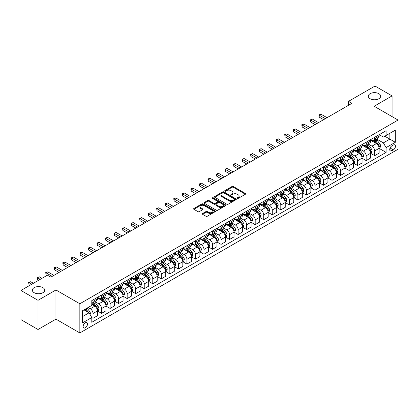 <?xml version="1.0" encoding="UTF-8"?>
<svg xmlns="http://www.w3.org/2000/svg" width="419" height="419" viewBox="0 0 419 419"><rect width="100%" height="100%" fill="white"/><g stroke="black" fill="none" stroke-linecap="round" stroke-linejoin="round"><path stroke-width="0.63" d="M237.327 198.365A0.665 0.382 0 0 0 238.264 198.365L245.387 194.254A0.948 0.545 0 0 0 245.665 193.866A0.948 0.545 0 0 0 245.387 193.478L233.325 186.513A0.948 0.545 0 0 0 231.985 186.513L224.862 190.624A0.665 0.382 0 0 0 224.668 190.896A0.665 0.382 0 0 0 224.862 191.169A0.665 0.382 0 0 0 225.799 191.169L226.721 190.635A3.033 1.749 0 0 1 231.01 190.635L232.016 191.216A3.033 1.749 0 0 1 232.906 192.452A3.033 1.749 0 0 1 232.016 193.693L231.094 194.222A0.665 0.382 0 0 0 230.9 194.495A0.665 0.382 0 0 0 231.094 194.767A0.665 0.382 0 0 0 232.032 194.767L232.954 194.233A3.033 1.749 0 0 1 237.243 194.233L238.249 194.814A3.033 1.749 0 0 1 239.139 196.05A3.033 1.749 0 0 1 238.249 197.291L237.327 197.82A0.665 0.382 0 0 0 237.133 198.093A0.665 0.382 0 0 0 237.327 198.365L237.327 197.82M42.906 287.649A6.18 3.567 0 0 0 36.17 286.874A6.18 3.567 0 0 0 32.352 290.168A6.18 3.567 0 0 0 34.164 292.692A6.18 3.567 0 0 0 40.9 293.468A6.18 3.567 0 0 0 44.713 290.168A6.18 3.567 0 0 0 42.906 287.649M378.86 93.683A6.18 3.567 0 0 0 372.124 92.908A6.18 3.567 0 0 0 368.311 96.208A6.18 3.567 0 0 0 370.124 98.727A6.18 3.567 0 0 0 376.859 99.502A6.18 3.567 0 0 0 380.672 96.208A6.18 3.567 0 0 0 378.86 93.683M85.308 327.82A3.09 1.786 120 0 0 87.325 325.097A3.09 1.786 120 0 0 86.853 322.62A3.09 1.786 120 0 0 85.308 322.771A3.09 1.786 120 0 0 83.287 325.495A3.09 1.786 120 0 0 83.763 327.972A3.09 1.786 120 0 0 85.308 327.82M202.56 213.522A0.948 0.545 0 0 0 202.283 213.91A0.948 0.545 0 0 0 202.56 214.298L205.944 216.251A0.948 0.545 0 0 0 207.285 216.251L215.193 211.684A0.948 0.545 0 0 0 215.471 211.296A0.948 0.545 0 0 0 215.193 210.914L203.126 203.948A0.948 0.545 0 0 0 201.785 203.948L193.877 208.51A0.948 0.545 0 0 0 193.599 208.898A0.948 0.545 0 0 0 193.877 209.285L197.967 211.647A0.948 0.545 0 0 0 199.308 211.647L202.691 209.694A0.948 0.545 0 0 0 202.969 209.306A0.948 0.545 0 0 0 202.691 208.919L200.664 207.751A2.535 1.467 0 0 1 199.921 206.714A2.535 1.467 0 0 1 201.487 205.362A2.535 1.467 0 0 1 204.252 205.677L212.192 210.265A2.535 1.467 0 0 1 212.936 211.296A2.535 1.467 0 0 1 211.37 212.653A2.535 1.467 0 0 1 208.61 212.333L207.285 211.569A0.948 0.545 0 0 0 205.944 211.569L202.56 213.522L202.56 214.298L205.944 212.36L205.944 211.569M55.947 289.974L38.019 300.323L20.95 290.467L20.95 319.639L38.019 329.496L55.947 319.147L79.846 332.948L79.846 303.77L55.947 289.974L55.947 319.147M392.074 116.608L392.074 95.909L374.151 106.258L398.05 120.059L79.846 303.77M392.074 95.909L375.005 86.052L348.545 101.33L348.545 105.274M20.95 290.467L47.41 275.189L50.825 277.158L351.96 103.304L348.545 101.33M226.789 204.215A0.948 0.545 0 0 0 228.13 204.215L236.038 199.654A0.948 0.545 0 0 0 236.316 199.266A0.948 0.545 0 0 0 236.038 198.878L223.971 191.912A0.948 0.545 0 0 0 222.63 191.912L214.722 196.48A0.948 0.545 0 0 0 214.444 196.867A0.948 0.545 0 0 0 214.722 197.249L226.789 204.215M212.674 198.506A0.665 0.382 0 0 1 213.35 198.601L225.6 205.677L217.707 210.233A0.948 0.545 0 0 1 216.366 210.233L204.299 203.267L204.299 202.497A0.948 0.545 0 0 0 204.022 202.88A0.948 0.545 0 0 0 204.299 203.267M204.299 202.497L207.688 200.539A0.948 0.545 0 0 1 209.029 200.539L213.92 203.367A0.948 0.545 0 0 0 215.261 203.367L217.503 202.068A0.948 0.545 0 0 0 217.78 201.68A0.948 0.545 0 0 0 217.503 201.298L212.412 198.355A0.665 0.382 0 0 1 212.218 198.082A0.665 0.382 0 0 1 212.627 197.731A0.665 0.382 0 0 1 213.35 197.815L225.616 204.896A0.948 0.545 0 0 1 225.893 205.284A0.948 0.545 0 0 1 225.616 205.666L225.616 204.896M393.336 145.011L391.838 145.88A2.996 1.728 120 0 0 389.88 148.52A2.996 1.728 120 0 0 390.34 150.919A2.996 1.728 120 0 0 391.838 150.767L393.336 149.902A2.996 1.728 120 0 0 395.295 147.263A2.996 1.728 120 0 0 394.834 144.864A2.996 1.728 120 0 0 393.336 145.011M79.846 332.948L398.05 149.232L398.05 120.059M379.237 134.667L383.369 137.05L386.098 135.473L386.098 130.702L91.792 300.617L91.792 305.388L82.574 310.709L82.574 322.855L91.792 317.529L91.792 322.3L386.098 152.385L386.098 147.614L383.369 142.884L376.581 138.967M386.098 135.473L395.316 130.152L395.316 142.292L386.098 147.614M38.019 300.323L38.019 329.496M384.804 136.222L389.853 139.139L389.853 133.305L395.316 130.152M383.369 142.884L389.853 139.139L395.316 142.292M82.574 316.544L89.064 312.799L84.01 309.882M91.792 317.571L93.023 318.278L93.023 313.512A3.865 2.231 -120 0 0 90.295 308.777L88.105 307.515M93.023 318.278L97.465 315.716L97.465 310.945A3.865 2.231 -120 0 0 94.731 306.216L91.792 304.519M97.564 311.045L101.56 313.349L101.56 308.583A3.865 2.231 -120 0 0 98.826 303.848L94.909 301.586M101.56 313.349L105.997 310.788L105.997 306.017A3.865 2.231 -120 0 0 103.268 301.287L97.465 297.935M106.101 306.116L110.097 308.426L110.097 303.655A3.865 2.231 -120 0 0 107.364 298.925L103.441 296.657M110.097 308.426L114.534 305.86L114.534 301.093A3.865 2.231 -120 0 0 111.8 296.359L105.997 293.007M114.638 301.188L118.629 303.497L118.629 298.726A3.865 2.231 -120 0 0 115.901 293.997L111.978 291.729M118.629 303.497L123.071 300.931L123.071 296.165A3.865 2.231 -120 0 0 120.337 291.43L114.534 288.083M123.17 296.259L127.167 298.569L127.167 293.798A3.865 2.231 -120 0 0 124.433 289.068L120.515 286.8M127.167 298.569L131.603 296.008L131.603 291.236A3.865 2.231 -120 0 0 128.874 286.502L123.071 283.155M131.707 291.336L135.704 293.64L135.704 288.869A3.865 2.231 -120 0 0 132.97 284.14L129.047 281.877M135.704 293.64L140.14 291.079L140.14 286.308A3.865 2.231 -120 0 0 137.411 281.578L131.603 278.226M140.245 286.407L144.236 288.712L144.236 283.941A3.865 2.231 -120 0 0 141.507 279.211L137.584 276.949M144.236 288.712L148.677 286.151L148.677 281.379A3.865 2.231 -120 0 0 145.943 276.65L140.14 273.298M148.776 281.479L152.773 283.783L152.773 279.012A3.865 2.231 -120 0 0 150.044 274.283L146.121 272.02M152.773 283.783L157.209 281.222L157.209 276.451A3.865 2.231 -120 0 0 154.48 271.721L148.677 268.37M157.314 276.55L161.31 278.855L161.31 274.084A3.865 2.231 -120 0 0 158.576 269.354L154.653 267.092M161.31 278.855L165.746 276.294L165.746 271.522A3.865 2.231 -120 0 0 163.017 266.793L157.209 263.441M165.851 271.622L169.842 273.926L169.842 269.16A3.865 2.231 -120 0 0 167.113 264.426L163.19 262.163M169.842 273.926L174.283 271.365L174.283 266.594A3.865 2.231 -120 0 0 171.549 261.865L165.746 258.513M174.383 266.694L178.379 268.998L178.379 264.232A3.865 2.231 -120 0 0 175.65 259.497L171.727 257.235M178.379 268.998L182.82 266.437L182.82 261.666A3.865 2.231 -120 0 0 180.086 256.936L174.283 253.584M182.92 261.765L186.916 264.075L186.916 259.303A3.865 2.231 -120 0 0 184.182 254.569L180.264 252.306M186.916 264.075L191.352 261.508L191.352 256.737A3.865 2.231 -120 0 0 188.623 252.008L182.82 248.656M191.457 256.837L195.453 259.146L195.453 254.375A3.865 2.231 -120 0 0 192.719 249.645L188.796 247.378M195.453 259.146L199.889 256.58L199.889 251.814A3.865 2.231 -120 0 0 197.155 247.079L191.352 243.727M199.994 251.908L203.985 254.218L203.985 249.446A3.865 2.231 -120 0 0 201.256 244.717L197.333 242.449M203.985 254.218L208.426 251.651L208.426 246.885A3.865 2.231 -120 0 0 205.692 242.151L199.889 238.804M208.526 246.98L212.522 249.289L212.522 244.518A3.865 2.231 -120 0 0 209.788 239.788L205.87 237.521M212.522 249.289L216.958 246.728L216.958 241.957A3.865 2.231 -120 0 0 214.229 237.222L208.426 233.875M217.063 242.056L221.059 244.361L221.059 239.589A3.865 2.231 -120 0 0 218.325 234.86L214.402 232.597M221.059 244.361L225.495 241.8L225.495 237.028A3.865 2.231 -120 0 0 222.767 232.299L216.958 228.947M225.6 237.128L229.591 239.432L229.591 234.661A3.865 2.231 -120 0 0 226.862 229.931L222.939 227.669M229.591 239.432L234.032 236.871L234.032 232.1A3.865 2.231 -120 0 0 231.298 227.37L225.495 224.018M234.132 232.199L238.128 234.504L238.128 229.732A3.865 2.231 -120 0 0 235.394 225.003L231.477 222.74M238.128 234.504L242.564 231.943L242.564 227.171A3.865 2.231 -120 0 0 239.836 222.442L234.032 219.09M242.669 227.271L246.665 229.575L246.665 224.804A3.865 2.231 -120 0 0 243.931 220.075L240.008 217.812M246.665 229.575L251.101 227.014L251.101 222.243A3.865 2.231 -120 0 0 248.373 217.513L242.564 214.161M251.206 222.342L255.197 224.647L255.197 219.881A3.865 2.231 -120 0 0 252.468 215.146L248.546 212.883M255.197 224.647L259.639 222.086L259.639 217.314A3.865 2.231 -120 0 0 256.905 212.585L251.101 209.233M259.738 217.414L263.734 219.718L263.734 214.952A3.865 2.231 -120 0 0 261.006 210.218L257.083 207.955M263.734 219.718L268.176 217.157L268.176 212.386A3.865 2.231 -120 0 0 265.442 207.656L259.639 204.304M268.275 212.485L272.271 214.795L272.271 210.024A3.865 2.231 -120 0 0 269.537 205.289L265.62 203.026M272.271 214.795L276.708 212.229L276.708 207.457A3.865 2.231 -120 0 0 273.979 202.728L268.176 199.376M276.812 207.557L280.803 209.867L280.803 205.095A3.865 2.231 -120 0 0 278.075 200.366L274.152 198.098M280.803 209.867L285.245 207.3L285.245 202.534A3.865 2.231 -120 0 0 282.511 197.799L276.708 194.453M285.344 202.628L289.34 204.938L289.34 200.167A3.865 2.231 -120 0 0 286.612 195.437L282.689 193.169M289.34 204.938L293.782 202.372L293.782 197.606A3.865 2.231 -120 0 0 291.048 192.871L285.245 189.524M293.881 197.705L297.878 200.01L297.878 195.238A3.865 2.231 -120 0 0 295.144 190.509L291.226 188.241M297.878 200.01L302.314 197.449L302.314 192.677A3.865 2.231 -120 0 0 299.585 187.948L293.782 184.596M302.418 192.777L306.415 195.081L306.415 190.31A3.865 2.231 -120 0 0 303.681 185.58L299.758 183.318M306.415 195.081L310.851 192.52L310.851 187.749A3.865 2.231 -120 0 0 308.122 183.019L302.314 179.667M310.956 187.848L314.947 190.153L314.947 185.381A3.865 2.231 -120 0 0 312.218 180.652L308.295 178.389M314.947 190.153L319.388 187.592L319.388 182.82A3.865 2.231 -120 0 0 316.654 178.091L310.851 174.739M319.488 182.92L323.484 185.224L323.484 180.453A3.865 2.231 -120 0 0 320.75 175.723L316.832 173.461M323.484 185.224L327.92 182.663L327.92 177.892A3.865 2.231 -120 0 0 325.191 173.162L319.388 169.81M328.025 177.991L332.021 180.296L332.021 175.524A3.865 2.231 -120 0 0 329.287 170.795L325.364 168.532M332.021 180.296L336.457 177.735L336.457 172.963A3.865 2.231 -120 0 0 333.728 168.234L327.92 164.882M336.562 173.063L340.553 175.367L340.553 170.601A3.865 2.231 -120 0 0 337.824 165.866L333.901 163.604M340.553 175.367L344.994 172.806L344.994 168.035A3.865 2.231 -120 0 0 342.26 163.305L336.457 159.953M345.094 168.134L349.09 170.439L349.09 165.673A3.865 2.231 -120 0 0 346.361 160.938L342.438 158.675M349.09 170.439L353.531 167.878L353.531 163.106A3.865 2.231 -120 0 0 350.797 158.377L344.994 155.025M353.631 163.206L357.627 165.515L357.627 160.744A3.865 2.231 -120 0 0 354.893 156.015L350.97 153.747M357.627 165.515L362.063 162.949L362.063 158.183A3.865 2.231 -120 0 0 359.334 153.448L353.531 150.096M362.168 158.277L366.159 160.587L366.159 155.816A3.865 2.231 -120 0 0 363.43 151.086L359.507 148.818M366.159 160.587L370.6 158.021L370.6 153.254A3.865 2.231 -120 0 0 367.866 148.52L362.063 145.173M370.7 153.349L374.696 155.659L374.696 150.887A3.865 2.231 -120 0 0 371.967 146.158L368.044 143.89M374.696 155.659L379.137 153.097L379.137 148.326A3.865 2.231 -120 0 0 376.403 143.591L370.6 140.245M370.7 139.59L371.967 140.323A3.865 2.231 -120 0 0 373.895 140.512A3.865 2.231 -120 0 0 374.696 138.747L374.696 137.285M362.168 144.518L363.43 145.252A3.865 2.231 -120 0 0 365.363 145.44A3.865 2.231 -120 0 0 366.159 143.67L366.159 142.214M353.631 149.447L354.893 150.175A3.865 2.231 -120 0 0 356.826 150.369A3.865 2.231 -120 0 0 357.627 148.598L357.627 147.142M345.094 154.375L346.361 155.103A3.865 2.231 -120 0 0 348.289 155.297A3.865 2.231 -120 0 0 349.09 153.527L349.09 152.071M336.562 159.304L337.824 160.032A3.865 2.231 -120 0 0 339.757 160.226A3.865 2.231 -120 0 0 340.553 158.455L340.553 156.999M328.025 164.232L329.287 164.96A3.865 2.231 -120 0 0 331.22 165.154A3.865 2.231 -120 0 0 332.021 163.384L332.021 161.928M319.488 169.161L320.75 169.889A3.865 2.231 -120 0 0 322.682 170.083A3.865 2.231 -120 0 0 323.484 168.312L323.484 166.851M310.956 174.089L312.218 174.817A3.865 2.231 -120 0 0 314.15 175.006A3.865 2.231 -120 0 0 314.947 173.241L314.947 171.78M302.418 179.018L303.681 179.746A3.865 2.231 -120 0 0 305.613 179.934A3.865 2.231 -120 0 0 306.415 178.169L306.415 176.708M293.881 183.941L295.144 184.674A3.865 2.231 -120 0 0 297.076 184.863A3.865 2.231 -120 0 0 297.878 183.098L297.878 181.637M285.344 188.869L286.612 189.603A3.865 2.231 -120 0 0 288.539 189.791A3.865 2.231 -120 0 0 289.34 188.026L289.34 186.565M276.812 193.798L278.075 194.531A3.865 2.231 -120 0 0 280.007 194.72A3.865 2.231 -120 0 0 280.803 192.95L280.803 191.493M268.275 198.726L269.537 199.454A3.865 2.231 -120 0 0 271.47 199.648A3.865 2.231 -120 0 0 272.271 197.878L272.271 196.422M259.738 203.655L261.006 204.383A3.865 2.231 -120 0 0 262.933 204.577A3.865 2.231 -120 0 0 263.734 202.806L263.734 201.35M251.206 208.583L252.468 209.311A3.865 2.231 -120 0 0 254.401 209.505A3.865 2.231 -120 0 0 255.197 207.735L255.197 206.279M242.669 213.512L243.931 214.24A3.865 2.231 -120 0 0 245.864 214.434A3.865 2.231 -120 0 0 246.665 212.663L246.665 211.207M234.132 218.44L235.394 219.168A3.865 2.231 -120 0 0 237.327 219.362A3.865 2.231 -120 0 0 238.128 217.592L238.128 216.131M225.6 223.369L226.862 224.097A3.865 2.231 -120 0 0 228.795 224.285A3.865 2.231 -120 0 0 229.591 222.52L229.591 221.059M217.063 228.297L218.325 229.025A3.865 2.231 -120 0 0 220.258 229.214A3.865 2.231 -120 0 0 221.059 227.449L221.059 225.988M208.526 233.221L209.788 233.954A3.865 2.231 -120 0 0 211.721 234.142A3.865 2.231 -120 0 0 212.522 232.377L212.522 230.916M199.989 238.149L201.256 238.882A3.865 2.231 -120 0 0 203.184 239.071A3.865 2.231 -120 0 0 203.985 237.306L203.985 235.845M191.457 243.078L192.719 243.811A3.865 2.231 -120 0 0 194.652 243.999A3.865 2.231 -120 0 0 195.453 242.229L195.453 240.773M182.92 248.006L184.182 248.734A3.865 2.231 -120 0 0 186.115 248.928A3.865 2.231 -120 0 0 186.916 247.158L186.916 245.702M174.383 252.935L175.65 253.663A3.865 2.231 -120 0 0 177.577 253.856A3.865 2.231 -120 0 0 178.379 252.086L178.379 250.63M165.851 257.863L167.113 258.591A3.865 2.231 -120 0 0 169.046 258.785A3.865 2.231 -120 0 0 169.842 257.015L169.842 255.559M157.314 262.792L158.576 263.52A3.865 2.231 -120 0 0 160.508 263.713A3.865 2.231 -120 0 0 161.31 261.943L161.31 260.482M148.776 267.72L150.044 268.448A3.865 2.231 -120 0 0 151.971 268.642A3.865 2.231 -120 0 0 152.773 266.872L152.773 265.41M140.245 272.649L141.507 273.377A3.865 2.231 -120 0 0 143.439 273.565A3.865 2.231 -120 0 0 144.236 271.8L144.236 270.339M131.707 277.577L132.97 278.305A3.865 2.231 -120 0 0 134.902 278.494A3.865 2.231 -120 0 0 135.704 276.729L135.704 275.267M123.17 282.5L124.433 283.234A3.865 2.231 -120 0 0 126.365 283.422A3.865 2.231 -120 0 0 127.167 281.657L127.167 280.196M114.638 287.429L115.901 288.162A3.865 2.231 -120 0 0 117.833 288.351A3.865 2.231 -120 0 0 118.629 286.58L118.629 285.124M106.101 292.357L107.364 293.085A3.865 2.231 -120 0 0 109.296 293.279A3.865 2.231 -120 0 0 110.097 291.509L110.097 290.053M97.564 297.286L98.826 298.014A3.865 2.231 -120 0 0 100.759 298.208A3.865 2.231 -120 0 0 101.56 296.437L101.56 294.981M379.237 148.426L386.098 152.385M373.895 140.512L378.336 137.951A3.865 2.231 -120 0 0 379.137 136.18L379.137 134.724M365.363 145.44L369.799 142.879A3.865 2.231 -120 0 0 370.6 141.109L370.6 139.653M356.826 150.369L361.262 147.807A3.865 2.231 -120 0 0 362.063 146.037L362.063 144.581M348.289 155.297L352.73 152.736A3.865 2.231 -120 0 0 353.531 150.966L353.531 149.504M339.757 160.226L344.193 157.664A3.865 2.231 -120 0 0 344.994 155.894L344.994 154.433M331.22 165.154L335.656 162.588A3.865 2.231 -120 0 0 336.457 160.823L336.457 159.361M322.682 170.083L327.124 167.516A3.865 2.231 -120 0 0 327.92 165.751L327.92 164.29M314.15 175.006L318.587 172.445A3.865 2.231 -120 0 0 319.388 170.68L319.388 169.218M305.613 179.934L310.05 177.373A3.865 2.231 -120 0 0 310.851 175.603L310.851 174.147M297.076 184.863L301.518 182.302A3.865 2.231 -120 0 0 302.314 180.531L302.314 179.075M288.539 189.791L292.981 187.23A3.865 2.231 -120 0 0 293.782 185.46L293.782 184.004M280.007 194.72L284.443 192.159A3.865 2.231 -120 0 0 285.245 190.388L285.245 188.932M271.47 199.648L275.906 197.087A3.865 2.231 -120 0 0 276.708 195.317L276.708 193.861M262.933 204.577L267.374 202.016A3.865 2.231 -120 0 0 268.176 200.245L268.176 198.784M254.401 209.505L258.837 206.939A3.865 2.231 -120 0 0 259.639 205.174L259.639 203.713M245.864 214.434L250.3 211.867A3.865 2.231 -120 0 0 251.101 210.102L251.101 208.641M237.327 219.362L241.768 216.796A3.865 2.231 -120 0 0 242.564 215.031L242.564 213.57M228.795 224.285L233.231 221.724A3.865 2.231 -120 0 0 234.032 219.959L234.032 218.498M220.258 229.214L224.694 226.653A3.865 2.231 -120 0 0 225.495 224.883L225.495 223.427M211.721 234.142L216.162 231.581A3.865 2.231 -120 0 0 216.958 229.811L216.958 228.355M203.184 239.071L207.625 236.51A3.865 2.231 -120 0 0 208.426 234.74L208.426 233.283M194.652 243.999L199.088 241.438A3.865 2.231 -120 0 0 199.889 239.668L199.889 238.212M186.115 248.928L190.556 246.367A3.865 2.231 -120 0 0 191.352 244.596L191.352 243.14M177.577 253.856L182.019 251.295A3.865 2.231 -120 0 0 182.82 249.525L182.82 248.064M169.046 258.785L173.482 256.219A3.865 2.231 -120 0 0 174.283 254.453L174.283 252.992M160.508 263.713L164.945 261.147A3.865 2.231 -120 0 0 165.746 259.382L165.746 257.921M151.971 268.642L156.413 266.075A3.865 2.231 -120 0 0 157.209 264.31L157.209 262.849M143.439 273.565L147.876 271.004A3.865 2.231 -120 0 0 148.677 269.239L148.677 267.778M134.902 278.494L139.338 275.932A3.865 2.231 -120 0 0 140.14 274.162L140.14 272.706M126.365 283.422L130.807 280.861A3.865 2.231 -120 0 0 131.603 279.091L131.603 277.635M117.833 288.351L122.269 285.789A3.865 2.231 -120 0 0 123.071 284.019L123.071 282.563M109.296 293.279L113.732 290.718A3.865 2.231 -120 0 0 114.534 288.948L114.534 287.492M100.759 298.208L105.2 295.646A3.865 2.231 -120 0 0 105.997 293.876L105.997 292.415M91.792 303.293A3.865 2.231 -120 0 0 92.222 303.136L96.663 300.575A3.865 2.231 -120 0 0 97.465 298.805L97.465 297.343M92.222 303.136A3.865 2.231 -120 0 0 93.023 301.366L93.023 299.91M89.064 312.799L91.792 317.529M237.594 198.459L238.249 198.077A3.033 1.749 0 0 0 239.139 196.841L239.139 196.05M232.906 192.452L232.906 193.243A3.033 1.749 0 0 1 232.016 194.479L231.361 194.861M245.387 193.478L245.387 194.254L233.325 187.303A0.948 0.545 0 0 0 231.985 187.303L225.129 191.258M236.038 198.878L236.038 199.654L223.971 192.698A0.948 0.545 0 0 0 222.63 192.698L214.738 197.26M234.362 199.533A0.665 0.382 0 0 0 234.556 199.266A0.665 0.382 0 0 0 234.362 198.994L223.772 192.881A0.665 0.382 0 0 0 222.835 192.881L221.861 193.442A3.033 1.749 0 0 0 220.975 194.678A3.033 1.749 0 0 0 221.861 195.919L229.099 200.093A3.033 1.749 0 0 0 233.388 200.093L234.362 199.533L234.362 200.324A0.665 0.382 0 0 0 234.556 200.052L234.556 199.266M220.975 194.678L220.975 195.469A3.033 1.749 0 0 0 221.861 196.705L221.861 195.919M234.362 200.324L233.388 200.884A3.033 1.749 0 0 1 229.099 200.884L221.861 196.705M204.315 203.278L207.688 201.329L207.688 200.539M217.78 201.68L217.78 202.471A0.948 0.545 0 0 1 217.503 202.859L215.261 204.153A0.948 0.545 0 0 1 213.92 204.153L209.029 201.329A0.948 0.545 0 0 0 207.688 201.329M218.996 206.295A2.535 1.467 0 0 0 221.761 206.614A2.535 1.467 0 0 0 223.327 205.263A2.535 1.467 0 0 0 222.583 204.226L219.786 202.613A0.948 0.545 0 0 0 218.446 202.613L216.199 203.906A0.948 0.545 0 0 0 215.921 204.294A0.948 0.545 0 0 0 216.199 204.682L218.996 206.295L218.996 207.086A2.535 1.467 0 0 0 221.761 207.405A2.535 1.467 0 0 0 223.327 206.048L223.327 205.263M215.921 204.294L215.921 205.085A0.948 0.545 0 0 0 216.199 205.472L216.199 204.682M218.996 207.086L216.199 205.472M212.936 211.296L212.936 212.087A2.535 1.467 0 0 1 211.37 213.439A2.535 1.467 0 0 1 208.61 213.124L207.285 212.36A0.948 0.545 0 0 0 205.944 212.36M199.921 206.714L199.921 207.499A2.535 1.467 0 0 0 200.664 208.536L200.664 207.751M202.681 209.699L200.664 208.536M215.183 211.695L203.126 204.734A0.948 0.545 0 0 0 201.785 204.734L193.892 209.296M379.137 148.483L379.954 148.012L380.635 146.037A2.561 1.477 -120 0 0 379.818 143.858L377.032 140.135A7.39 4.263 -120 0 0 376.225 139.171M373.449 141.889A7.39 4.263 -120 0 0 371.936 140.307M378.902 146.917L379.258 146.147A2.561 1.477 -120 0 0 378.525 144.607L375.733 140.884A7.39 4.263 -120 0 0 374.926 139.92M374.24 140.313A6.133 3.541 60 0 1 375.246 141.46L377.608 144.613M327.035 117.692L320.923 114.162L319.215 115.152L319.215 117.121L323.62 119.661M374.109 140.391A7.39 4.263 60 0 1 374.916 141.355L376.77 143.832M319.215 117.121L318.838 114.932L325.327 118.677M318.838 114.932L320.923 114.162M370.6 153.412L371.417 152.935L372.103 150.966A2.561 1.477 -120 0 0 371.286 148.787L368.495 145.063A7.39 4.263 -120 0 0 367.688 144.099M364.912 146.818A7.39 4.263 -120 0 0 363.404 145.231M370.365 151.84L370.721 151.076A2.561 1.477 -120 0 0 369.987 149.536L367.196 145.812A7.39 4.263 -120 0 0 366.389 144.848M365.703 145.241A6.133 3.541 60 0 1 366.709 146.388L369.071 149.541M318.498 122.62L312.385 119.09L310.678 120.08L310.678 122.049L315.083 124.59M365.572 145.32A7.39 4.263 60 0 1 366.379 146.283L368.233 148.761M310.678 122.049L310.306 119.86L316.79 123.605M310.306 119.86L312.385 119.09M362.063 158.34L362.885 157.863L363.566 155.894A2.561 1.477 -120 0 0 362.749 153.715L359.958 149.992A7.39 4.263 -120 0 0 359.151 149.023M356.38 151.746A7.39 4.263 -120 0 0 354.867 150.159M361.833 156.769L362.184 156.004A2.561 1.477 -120 0 0 361.45 154.464L358.664 150.74A7.39 4.263 -120 0 0 357.857 149.772M357.166 150.17A6.133 3.541 60 0 1 358.177 151.317L360.534 154.464M309.96 127.549L303.854 124.019L302.146 125.003L302.146 126.978L306.551 129.518M357.035 150.248A7.39 4.263 60 0 1 357.842 151.212L359.696 153.689M302.146 126.978L301.769 124.789L308.258 128.533M301.769 124.789L303.854 124.019M353.531 163.269L354.348 162.792L355.029 160.823A2.561 1.477 -120 0 0 354.212 158.644L351.426 154.92A7.39 4.263 -120 0 0 350.619 153.951M347.843 156.669A7.39 4.263 -120 0 0 346.33 155.088M353.296 161.697L353.646 160.933A2.561 1.477 -120 0 0 352.918 159.393L350.127 155.669A7.39 4.263 -120 0 0 349.32 154.7M348.634 155.098A6.133 3.541 60 0 1 349.64 156.245L352.002 159.393M301.429 132.477L295.316 128.947L293.609 129.932L293.609 131.906L298.014 134.447M348.503 155.177A7.39 4.263 60 0 1 349.305 156.14L351.164 158.618M293.609 131.906L293.232 129.717L299.721 133.462M293.232 129.717L295.316 128.947M344.994 168.192L345.811 167.72L346.497 165.751A2.561 1.477 -120 0 0 345.68 163.572L342.889 159.849A7.39 4.263 -120 0 0 342.082 158.88M339.306 161.598A7.39 4.263 -120 0 0 337.793 160.016M344.758 166.626L345.115 165.861A2.561 1.477 -120 0 0 344.381 164.321L341.59 160.597A7.39 4.263 -120 0 0 340.783 159.629M340.097 160.027A6.133 3.541 60 0 1 341.103 161.174L343.465 164.321M292.891 137.406L286.779 133.876L285.072 134.86L285.072 136.835L289.477 139.375M339.966 160.105A7.39 4.263 60 0 1 340.773 161.069L342.627 163.546M285.072 136.835L284.7 134.646L291.184 138.39M284.7 134.646L286.779 133.876M336.457 173.12L337.279 172.649L337.96 170.68A2.561 1.477 -120 0 0 337.143 168.501L334.352 164.772A7.39 4.263 -120 0 0 333.545 163.808M330.774 166.526A7.39 4.263 -120 0 0 329.261 164.945M336.227 171.554L336.577 170.784A2.561 1.477 -120 0 0 335.844 169.25L333.058 165.521A7.39 4.263 -120 0 0 332.251 164.557M331.56 164.955A6.133 3.541 60 0 1 332.571 166.097L334.928 169.25M284.354 142.334L278.247 138.804L276.54 139.789L276.54 141.758L280.945 144.304M331.429 165.028A7.39 4.263 60 0 1 332.236 165.997L334.09 168.475M276.54 141.758L276.163 139.574L282.647 143.319M276.163 139.574L278.247 138.804M327.92 178.049L328.742 177.577L329.423 175.603A2.561 1.477 -120 0 0 328.606 173.424L325.82 169.7A7.39 4.263 -120 0 0 325.013 168.737M322.237 171.455A7.39 4.263 -120 0 0 320.724 169.873M327.689 176.483L328.04 175.713A2.561 1.477 -120 0 0 327.312 174.173L324.521 170.449A7.39 4.263 -120 0 0 323.714 169.486M323.028 169.884A6.133 3.541 60 0 1 324.034 171.025L326.396 174.178M275.822 147.258L269.71 143.733L268.003 144.717L268.003 146.687L272.408 149.232M322.892 169.957A7.39 4.263 60 0 1 323.698 170.926L325.558 173.398M268.003 146.687L267.626 144.503L274.115 148.247M267.626 144.503L269.71 143.733M319.388 182.977L320.205 182.506L320.886 180.531A2.561 1.477 -120 0 0 320.074 178.353L317.283 174.629A7.39 4.263 -120 0 0 316.476 173.665M313.7 176.383A7.39 4.263 -120 0 0 312.186 174.802M319.152 181.411L319.508 180.641A2.561 1.477 -120 0 0 318.775 179.102L315.984 175.378A7.39 4.263 -120 0 0 315.177 174.414M314.491 174.812A6.133 3.541 60 0 1 315.497 175.954L317.859 179.107M267.285 152.186L261.173 148.661L259.466 149.646L259.466 151.615L263.87 154.161M314.36 174.885A7.39 4.263 60 0 1 315.167 175.854L317.021 178.326M259.466 151.615L259.094 149.426L265.578 153.176M259.094 149.426L261.173 148.661M310.851 187.906L311.668 187.434L312.354 185.46A2.561 1.477 -120 0 0 311.537 183.281L308.745 179.557A7.39 4.263 -120 0 0 307.939 178.594M305.163 181.312A7.39 4.263 -120 0 0 303.655 179.73M310.62 186.34L310.971 185.57A2.561 1.477 -120 0 0 310.238 184.03L307.446 180.306A7.39 4.263 -120 0 0 306.645 179.342M305.954 179.741A6.133 3.541 60 0 1 306.959 180.882L309.322 184.035M258.748 157.115L252.636 153.59L250.934 154.574L250.934 156.544L255.333 159.089M305.823 179.814A7.39 4.263 60 0 1 306.629 180.778L308.484 183.255M250.934 156.544L250.557 154.354L257.041 158.099M250.557 154.354L252.636 153.59M302.314 192.834L303.136 192.363L303.817 190.388A2.561 1.477 -120 0 0 303 188.21L300.208 184.486A7.39 4.263 -120 0 0 299.407 183.522M296.631 186.24A7.39 4.263 -120 0 0 295.117 184.659M302.083 191.268L302.434 190.498A2.561 1.477 -120 0 0 301.701 188.959L298.915 185.235A7.39 4.263 -120 0 0 298.108 184.271M297.422 184.664A6.133 3.541 60 0 1 298.428 185.811L300.79 188.964M250.216 162.043L244.104 158.518L242.397 159.503L242.397 161.472L246.801 164.018M297.286 184.742A7.39 4.263 60 0 1 298.092 185.706L299.946 188.183M242.397 161.472L242.02 159.283L248.509 163.028M242.02 159.283L244.104 158.518M293.782 197.763L294.599 197.286L295.28 195.317A2.561 1.477 -120 0 0 294.463 193.138L291.676 189.414A7.39 4.263 -120 0 0 290.87 188.45M288.094 191.169A7.39 4.263 -120 0 0 286.58 189.587M293.546 196.197L293.902 195.427A2.561 1.477 -120 0 0 293.169 193.887L290.377 190.163A7.39 4.263 -120 0 0 289.571 189.199M288.885 189.592A6.133 3.541 60 0 1 289.89 190.739L292.253 193.892M241.679 166.972L235.567 163.441L233.86 164.431L233.86 166.401L238.264 168.941M288.754 189.671A7.39 4.263 60 0 1 289.56 190.635L291.415 193.112M233.86 166.401L233.483 164.211L239.972 167.956M233.483 164.211L235.567 163.441M285.245 202.691L286.062 202.215L286.748 200.245A2.561 1.477 -120 0 0 285.931 198.067L283.139 194.343A7.39 4.263 -120 0 0 282.333 193.374M279.557 196.097A7.39 4.263 -120 0 0 278.048 194.51M285.009 201.12L285.365 200.355A2.561 1.477 -120 0 0 284.632 198.816L281.84 195.092A7.39 4.263 -120 0 0 281.034 194.128M280.348 194.521A6.133 3.541 60 0 1 281.353 195.668L283.715 198.821M233.142 171.9L227.03 168.37L225.322 169.355L225.322 171.329L229.727 173.869M280.217 194.599A7.39 4.263 60 0 1 281.023 195.563L282.877 198.04M225.322 171.329L224.951 169.14L231.435 172.885M224.951 169.14L227.03 168.37M276.708 207.62L277.53 207.143L278.211 205.174A2.561 1.477 -120 0 0 277.394 202.995L274.602 199.271A7.39 4.263 -120 0 0 273.796 198.302M271.025 201.026A7.39 4.263 -120 0 0 269.511 199.439M276.477 206.048L276.828 205.284A2.561 1.477 -120 0 0 276.095 203.744L273.308 200.02A7.39 4.263 -120 0 0 272.502 199.051M271.816 199.449A6.133 3.541 60 0 1 272.821 200.596L275.178 203.744M224.61 176.828L218.498 173.298L216.791 174.283L216.791 176.258L221.195 178.798M271.68 199.528A7.39 4.263 60 0 1 272.486 200.492L274.34 202.969M216.791 176.258L216.414 174.068L222.903 177.813M216.414 174.068L218.498 173.298M268.176 212.543L268.993 212.072L269.674 210.102A2.561 1.477 -120 0 0 268.857 207.924L266.07 204.2A7.39 4.263 -120 0 0 265.264 203.231M262.488 205.949A7.39 4.263 -120 0 0 260.974 204.367M267.94 210.977L268.296 210.212A2.561 1.477 -120 0 0 267.563 208.672L264.771 204.949A7.39 4.263 -120 0 0 263.965 203.98M263.279 204.378A6.133 3.541 60 0 1 264.284 205.525L266.646 208.672M216.073 181.757L209.961 178.227L208.253 179.212L208.253 181.186L212.658 183.726M263.148 204.456A7.39 4.263 60 0 1 263.954 205.42L265.808 207.897M208.253 181.186L207.876 178.997L214.366 182.742M207.876 178.997L209.961 178.227M259.639 217.471L260.456 217L261.142 215.031A2.561 1.477 -120 0 0 260.325 212.852L257.533 209.123A7.39 4.263 -120 0 0 256.727 208.159M253.951 210.877A7.39 4.263 -120 0 0 252.442 209.296M259.403 215.905L259.759 215.141A2.561 1.477 -120 0 0 259.026 213.601L256.234 209.877A7.39 4.263 -120 0 0 255.428 208.908M254.742 209.306A6.133 3.541 60 0 1 255.747 210.448L258.109 213.601M207.536 186.685L201.424 183.155L199.716 184.14L199.716 186.115L204.121 188.655M254.611 209.385A7.39 4.263 60 0 1 255.417 210.348L257.271 212.826M199.716 186.115L199.344 183.925L205.829 187.67M199.344 183.925L201.424 183.155M251.101 222.4L251.924 221.929L252.605 219.959A2.561 1.477 -120 0 0 251.788 217.78L248.996 214.051A7.39 4.263 -120 0 0 248.189 213.088M245.419 215.806A7.39 4.263 -120 0 0 243.905 214.224M250.871 220.834L251.222 220.064A2.561 1.477 -120 0 0 250.489 218.529L247.702 214.8A7.39 4.263 -120 0 0 246.896 213.837M246.204 214.235A6.133 3.541 60 0 1 247.215 215.376L249.572 218.529M198.999 191.614L192.892 188.084L191.184 189.069L191.184 191.038L195.589 193.583M246.073 214.308A7.39 4.263 60 0 1 246.88 215.277L248.734 217.754M191.184 191.038L190.807 188.854L197.291 192.599M190.807 188.854L192.892 188.084M242.564 227.328L243.387 226.857L244.068 224.883A2.561 1.477 -120 0 0 243.25 222.704L240.464 218.98A7.39 4.263 -120 0 0 239.658 218.016M236.882 220.734A7.39 4.263 -120 0 0 235.368 219.153M242.334 225.762L242.685 224.993A2.561 1.477 -120 0 0 241.957 223.453L239.165 219.729A7.39 4.263 -120 0 0 238.359 218.765M237.673 219.163A6.133 3.541 60 0 1 238.678 220.305L241.04 223.458M190.467 196.537L184.355 193.012L182.647 193.997L182.647 195.966L187.052 198.512M237.542 219.237A7.39 4.263 60 0 1 238.343 220.205L240.202 222.678M182.647 195.966L182.27 193.782L188.76 197.527M182.27 193.782L184.355 193.012M234.032 232.257L234.85 231.786L235.536 229.811A2.561 1.477 -120 0 0 234.719 227.632L231.927 223.908A7.39 4.263 -120 0 0 231.12 222.945M228.345 225.663A7.39 4.263 -120 0 0 226.831 224.081M233.797 230.691L234.153 229.921A2.561 1.477 -120 0 0 233.42 228.381L230.628 224.657A7.39 4.263 -120 0 0 229.822 223.694M229.135 224.092A6.133 3.541 60 0 1 230.141 225.233L232.503 228.386M181.93 201.466L175.818 197.941L174.11 198.925L174.11 200.895L178.515 203.44M229.004 224.165A7.39 4.263 60 0 1 229.811 225.134L231.665 227.606M174.11 200.895L173.738 198.706L180.222 202.456M173.738 198.706L175.818 197.941M225.495 237.185L226.318 236.714L226.998 234.74A2.561 1.477 -120 0 0 226.181 232.561L223.39 228.837A7.39 4.263 -120 0 0 222.583 227.873M219.807 230.591A7.39 4.263 -120 0 0 218.299 229.01M225.265 235.619L225.616 234.85A2.561 1.477 -120 0 0 224.883 233.31L222.091 229.586A7.39 4.263 -120 0 0 221.29 228.622M220.598 229.02A6.133 3.541 60 0 1 221.609 230.162L223.966 233.315M173.393 206.394L167.286 202.869L165.578 203.854L165.578 205.823L169.978 208.369M220.467 229.093A7.39 4.263 60 0 1 221.274 230.057L223.128 232.535M165.578 205.823L165.201 203.634L171.685 207.379M165.201 203.634L167.286 202.869M216.958 242.114L217.78 241.643L218.461 239.668A2.561 1.477 -120 0 0 217.644 237.489L214.853 233.765A7.39 4.263 -120 0 0 214.051 232.802M211.276 235.52A7.39 4.263 -120 0 0 209.762 233.938M216.728 240.548L217.079 239.778A2.561 1.477 -120 0 0 216.345 238.238L213.559 234.514A7.39 4.263 -120 0 0 212.752 233.551M212.066 233.943A6.133 3.541 60 0 1 213.072 235.09L215.434 238.243M164.861 211.323L158.749 207.793L157.041 208.782L157.041 210.752L161.446 213.292M211.93 234.022A7.39 4.263 60 0 1 212.737 234.986L214.591 237.463M157.041 210.752L156.664 208.562L163.153 212.307M156.664 208.562L158.749 207.793M208.426 247.042L209.243 246.566L209.924 244.596A2.561 1.477 -120 0 0 209.112 242.418L206.321 238.694A7.39 4.263 -120 0 0 205.514 237.73M202.738 240.448A7.39 4.263 -120 0 0 201.225 238.867M208.191 245.476L208.547 244.706A2.561 1.477 -120 0 0 207.814 243.167L205.022 239.443A7.39 4.263 -120 0 0 204.215 238.479M203.529 238.872A6.133 3.541 60 0 1 204.535 240.019L206.897 243.172M156.324 216.251L150.212 212.721L148.504 213.711L148.504 215.68L152.909 218.22M203.398 238.95A7.39 4.263 60 0 1 204.205 239.914L206.059 242.392M148.504 215.68L148.127 213.491L154.616 217.236M148.127 213.491L150.212 212.721M199.889 251.971L200.706 251.494L201.392 249.525A2.561 1.477 -120 0 0 200.575 247.346L197.784 243.622A7.39 4.263 -120 0 0 196.977 242.653M194.201 245.377A7.39 4.263 -120 0 0 192.693 243.79M199.654 250.4L200.01 249.635A2.561 1.477 -120 0 0 199.276 248.095L196.485 244.371A7.39 4.263 -120 0 0 195.678 243.402M194.992 243.8A6.133 3.541 60 0 1 195.998 244.947L198.36 248.1M147.787 221.18L141.674 217.65L139.967 218.634L139.967 220.609L144.372 223.149M194.861 243.879A7.39 4.263 60 0 1 195.668 244.843L197.522 247.32M139.967 220.609L139.595 218.419L146.079 222.164M139.595 218.419L141.674 217.65M191.352 256.899L192.174 256.423L192.855 254.453A2.561 1.477 -120 0 0 192.038 252.275L189.247 248.551A7.39 4.263 -120 0 0 188.44 247.582M185.669 250.305A7.39 4.263 -120 0 0 184.156 248.718M191.122 255.328L191.473 254.563A2.561 1.477 -120 0 0 190.739 253.024L187.953 249.3A7.39 4.263 -120 0 0 187.146 248.331M186.46 248.729A6.133 3.541 60 0 1 187.466 249.876L189.828 253.024M139.255 226.108L133.142 222.578L131.435 223.563L131.435 225.537L135.84 228.077M186.324 248.807A7.39 4.263 60 0 1 187.131 249.771L188.985 252.248M131.435 225.537L131.058 223.348L137.547 227.093M131.058 223.348L133.142 222.578M182.82 261.823L183.637 261.351L184.318 259.382A2.561 1.477 -120 0 0 183.501 257.203L180.715 253.479A7.39 4.263 -120 0 0 179.908 252.51M177.132 255.229A7.39 4.263 -120 0 0 175.619 253.647M182.584 260.257L182.941 259.492A2.561 1.477 -120 0 0 182.207 257.952L179.416 254.228A7.39 4.263 -120 0 0 178.609 253.259M177.923 253.657A6.133 3.541 60 0 1 178.929 254.804L181.291 257.952M130.718 231.037L124.605 227.507L122.898 228.491L122.898 230.466L127.303 233.006M177.792 253.736A7.39 4.263 60 0 1 178.599 254.7L180.453 257.177M122.898 230.466L122.521 228.276L129.01 232.021M122.521 228.276L124.605 227.507M174.283 266.751L175.1 266.28L175.786 264.31A2.561 1.477 -120 0 0 174.969 262.132L172.178 258.403A7.39 4.263 -120 0 0 171.371 257.439M168.595 260.157A7.39 4.263 -120 0 0 167.087 258.575M174.047 265.185L174.404 264.415A2.561 1.477 -120 0 0 173.67 262.881L170.879 259.152A7.39 4.263 -120 0 0 170.072 258.188M169.386 258.586A6.133 3.541 60 0 1 170.392 259.728L172.754 262.881M122.18 235.965L116.068 232.435L114.361 233.42L114.361 235.394L118.766 237.934M169.255 258.659A7.39 4.263 60 0 1 170.062 259.628L171.916 262.105M114.361 235.394L113.989 233.205L120.473 236.95M113.989 233.205L116.068 232.435M165.746 271.68L166.568 271.208L167.249 269.239A2.561 1.477 -120 0 0 166.432 267.055L163.64 263.331A7.39 4.263 -120 0 0 162.834 262.367M160.063 265.086A7.39 4.263 -120 0 0 158.55 263.504M165.515 270.114L165.866 269.344A2.561 1.477 -120 0 0 165.133 267.804L162.347 264.08A7.39 4.263 -120 0 0 161.54 263.116M160.849 263.514A6.133 3.541 60 0 1 161.86 264.656L164.217 267.809M113.643 240.894L107.536 237.364L105.829 238.348L105.829 240.317L110.234 242.863M160.718 263.588A7.39 4.263 60 0 1 161.524 264.557L163.379 267.029M105.829 240.317L105.452 238.133L111.941 241.878M105.452 238.133L107.536 237.364M157.209 276.608L158.031 276.137L158.712 274.162A2.561 1.477 -120 0 0 157.895 271.983L155.109 268.26A7.39 4.263 -120 0 0 154.302 267.296M151.526 270.014A7.39 4.263 -120 0 0 150.012 268.432M156.978 275.042L157.329 274.272A2.561 1.477 -120 0 0 156.601 272.732L153.81 269.008A7.39 4.263 -120 0 0 153.003 268.045M152.317 268.443A6.133 3.541 60 0 1 153.323 269.585L155.685 272.738M105.111 245.817L98.999 242.292L97.292 243.277L97.292 245.246L101.697 247.791M152.186 268.516A7.39 4.263 60 0 1 152.987 269.485L154.847 271.957M97.292 245.246L96.915 243.062L103.404 246.807M96.915 243.062L98.999 242.292M148.677 281.537L149.494 281.065L150.18 279.091A2.561 1.477 -120 0 0 149.363 276.912L146.571 273.188A7.39 4.263 -120 0 0 145.765 272.224M142.989 274.943A7.39 4.263 -120 0 0 141.475 273.361M148.441 279.971L148.797 279.201A2.561 1.477 -120 0 0 148.064 277.661L145.273 273.937A7.39 4.263 -120 0 0 144.466 272.973M143.78 273.371A6.133 3.541 60 0 1 144.785 274.513L147.148 277.666M96.574 250.745L90.462 247.22L88.755 248.205L88.755 250.174L93.159 252.72M143.649 273.445A7.39 4.263 60 0 1 144.455 274.414L146.31 276.886M88.755 250.174L88.383 247.985L94.867 251.73M88.383 247.985L90.462 247.22M140.14 286.465L140.962 285.994L141.643 284.019A2.561 1.477 -120 0 0 140.826 281.84L138.034 278.116A7.39 4.263 -120 0 0 137.228 277.153M134.457 279.871A7.39 4.263 -120 0 0 132.943 278.289M139.909 284.899L140.26 284.129A2.561 1.477 -120 0 0 139.527 282.589L136.741 278.865A7.39 4.263 -120 0 0 135.934 277.902M135.243 278.3A6.133 3.541 60 0 1 136.254 279.442L138.61 282.595M88.037 255.674L81.93 252.149L80.223 253.134L80.223 255.103L84.622 257.648M135.112 278.373A7.39 4.263 60 0 1 135.918 279.337L137.772 281.814M80.223 255.103L79.846 252.914L86.33 256.658M79.846 252.914L81.93 252.149M131.603 291.394L132.425 290.922L133.106 288.948A2.561 1.477 -120 0 0 132.289 286.769L129.502 283.045A7.39 4.263 -120 0 0 128.696 282.081M125.92 284.8A7.39 4.263 -120 0 0 124.406 283.218M131.372 289.828L131.723 289.058A2.561 1.477 -120 0 0 130.995 287.518L128.204 283.794A7.39 4.263 -120 0 0 127.397 282.83M126.711 283.223A6.133 3.541 60 0 1 127.716 284.37L130.079 287.523M79.505 260.602L73.393 257.072L71.686 258.062L71.686 260.031L76.09 262.572M126.575 283.302A7.39 4.263 60 0 1 127.381 284.265L129.241 286.743M71.686 260.031L71.309 257.842L77.798 261.587M71.309 257.842L73.393 257.072M123.071 296.322L123.888 295.845L124.569 293.876A2.561 1.477 -120 0 0 123.757 291.697L120.965 287.973A7.39 4.263 -120 0 0 120.159 287.01M117.383 289.728A7.39 4.263 -120 0 0 115.869 288.141M122.835 294.751L123.191 293.986A2.561 1.477 -120 0 0 122.458 292.446L119.666 288.722A7.39 4.263 -120 0 0 118.86 287.759M118.174 288.152A6.133 3.541 60 0 1 119.179 289.299L121.541 292.452M70.968 265.531L64.856 262.001L63.149 262.991L63.149 264.96L67.553 267.5M118.043 288.23A7.39 4.263 60 0 1 118.849 289.194L120.703 291.671M63.149 264.96L62.777 262.771L69.261 266.515M62.777 262.771L64.856 262.001M114.534 301.251L115.351 300.774L116.037 298.805A2.561 1.477 -120 0 0 115.22 296.626L112.428 292.902A7.39 4.263 -120 0 0 111.622 291.933M108.846 294.657A7.39 4.263 -120 0 0 107.337 293.07M114.298 299.679L114.654 298.915A2.561 1.477 -120 0 0 113.921 297.375L111.129 293.651A7.39 4.263 -120 0 0 110.328 292.682M109.637 293.08A6.133 3.541 60 0 1 110.642 294.227L113.004 297.38M62.431 270.459L56.319 266.929L54.617 267.914L54.617 269.888L59.016 272.429M109.506 293.159A7.39 4.263 60 0 1 110.312 294.122L112.166 296.6M54.617 269.888L54.24 267.699L60.724 271.444M54.24 267.699L56.319 266.929M105.997 306.179L106.819 305.702L107.5 303.733A2.561 1.477 -120 0 0 106.683 301.554L103.891 297.83A7.39 4.263 -120 0 0 103.09 296.861M100.314 299.58A7.39 4.263 -120 0 0 98.8 297.998M105.766 304.608L106.117 303.843A2.561 1.477 -120 0 0 105.384 302.303L102.597 298.579A7.39 4.263 -120 0 0 101.791 297.61M101.105 298.009A6.133 3.541 60 0 1 102.11 299.156L104.472 302.303M53.899 275.388L47.787 271.858L46.08 272.842L46.08 274.817L47.069 275.388M100.969 298.087A7.39 4.263 60 0 1 101.775 299.051L103.629 301.528M46.08 274.817L45.702 272.628L52.192 276.372M45.702 272.628L47.787 271.858M97.465 311.102L98.282 310.631L98.963 308.662A2.561 1.477 -120 0 0 98.146 306.483L95.359 302.759A7.39 4.263 -120 0 0 94.553 301.79M97.229 309.536L97.585 308.772A2.561 1.477 -120 0 0 96.852 307.232L94.06 303.508A7.39 4.263 -120 0 0 93.254 302.539M92.568 302.937A6.133 3.541 60 0 1 93.573 304.084L95.935 307.232M41.947 278.342L39.25 276.786L37.542 277.771L37.542 279.745L38.532 280.316M92.437 303.016A7.39 4.263 60 0 1 93.243 303.979L95.097 306.457M37.542 279.745L37.165 277.556L40.24 279.326M37.165 277.556L39.25 276.786M90.09 314.575L90.431 313.59A2.561 1.477 -120 0 0 89.614 311.411L87.121 308.085M33.41 283.27L30.713 281.715L29.005 282.699L29.005 284.669L29.995 285.245M88.545 312.501A2.561 1.477 -120 0 0 88.315 312.16L85.827 308.834M85.183 309.206L86.974 311.595M85.005 309.306L86.523 311.333M29.005 284.669L28.633 282.485L31.703 284.255M28.633 282.485L30.713 281.715M90.295 308.777L94.731 306.216M98.826 303.848L103.268 301.287M107.364 298.925L111.8 296.359M115.901 293.997L120.337 291.43M124.433 289.068L128.874 286.502M132.97 284.14L137.411 281.578M141.507 279.211L145.943 276.65M150.044 274.283L154.48 271.721M158.576 269.354L163.017 266.793M167.113 264.426L171.549 261.865M175.65 259.497L180.086 256.936M184.182 254.569L188.623 252.008M192.719 249.645L197.155 247.079M201.256 244.717L205.692 242.151M209.788 239.788L214.229 237.222M218.325 234.86L222.767 232.299M226.862 229.931L231.298 227.37M235.394 225.003L239.836 222.442M243.931 220.075L248.373 217.513M252.468 215.146L256.905 212.585M261.006 210.218L265.442 207.656M269.537 205.289L273.979 202.728M278.075 200.366L282.511 197.799M286.612 195.437L291.048 192.871M295.144 190.509L299.585 187.948M303.681 185.58L308.122 183.019M312.218 180.652L316.654 178.091M320.75 175.723L325.191 173.162M329.287 170.795L333.728 168.234M337.824 165.866L342.26 163.305M346.361 160.938L350.797 158.377M354.893 156.015L359.334 153.448M363.43 151.086L367.866 148.52M371.967 146.158L376.403 143.591M374.696 138.747L379.137 136.18M374.696 150.887L379.137 148.326M366.159 155.816L370.6 153.254M366.159 143.67L370.6 141.109M357.627 160.744L362.063 158.183M357.627 148.598L362.063 146.037M349.09 165.673L353.531 163.106M349.09 153.527L353.531 150.966M340.553 170.601L344.994 168.035M340.553 158.455L344.994 155.894M332.021 175.524L336.457 172.963M332.021 163.384L336.457 160.823M323.484 180.453L327.92 177.892M323.484 168.312L327.92 165.751M314.947 185.381L319.388 182.82M314.947 173.241L319.388 170.68M306.415 190.31L310.851 187.749M306.415 178.169L310.851 175.603M297.878 195.238L302.314 192.677M297.878 183.098L302.314 180.531M289.34 200.167L293.782 197.606M289.34 188.026L293.782 185.46M280.803 205.095L285.245 202.534M280.803 192.95L285.245 190.388M272.271 210.024L276.708 207.457M272.271 197.878L276.708 195.317M263.734 214.952L268.176 212.386M263.734 202.806L268.176 200.245M255.197 219.881L259.639 217.314M255.197 207.735L259.639 205.174M246.665 224.804L251.101 222.243M246.665 212.663L251.101 210.102M238.128 229.732L242.564 227.171M238.128 217.592L242.564 215.031M229.591 234.661L234.032 232.1M229.591 222.52L234.032 219.959M221.059 239.589L225.495 237.028M221.059 227.449L225.495 224.883M212.522 244.518L216.958 241.957M212.522 232.377L216.958 229.811M203.985 249.446L208.426 246.885M203.985 237.306L208.426 234.74M195.453 254.375L199.889 251.814M195.453 242.229L199.889 239.668M186.916 259.303L191.352 256.737M186.916 247.158L191.352 244.596M178.379 264.232L182.82 261.666M178.379 252.086L182.82 249.525M169.842 269.16L174.283 266.594M169.842 257.015L174.283 254.453M161.31 274.084L165.746 271.522M161.31 261.943L165.746 259.382M152.773 279.012L157.209 276.451M152.773 266.872L157.209 264.31M144.236 283.941L148.677 281.379M144.236 271.8L148.677 269.239M135.704 288.869L140.14 286.308M135.704 276.729L140.14 274.162M127.167 293.798L131.603 291.236M127.167 281.657L131.603 279.091M118.629 298.726L123.071 296.165M118.629 286.58L123.071 284.019M110.097 303.655L114.534 301.093M110.097 291.509L114.534 288.948M101.56 308.583L105.997 306.017M101.56 296.437L105.997 293.876M93.023 313.512L97.465 310.945M93.023 301.366L97.465 298.805M390.063 148.012L393.336 149.902M389.717 149.546L391.838 150.767M238.249 198.077L238.249 197.291M231.094 194.767L231.094 194.222M232.016 194.479L232.016 193.693M224.862 191.169L224.862 190.624M231.985 187.303L231.985 186.513M233.325 187.303L233.325 186.513M214.722 197.249L214.722 196.48M222.63 192.698L222.63 191.912M223.971 192.698L223.971 191.912M229.099 200.884L229.099 200.093M233.388 200.884L233.388 200.093M209.029 201.329L209.029 200.539M213.92 204.153L213.92 203.367M215.261 204.153L215.261 203.367M217.503 202.859L217.503 202.068M213.35 198.601L213.35 197.815M207.285 212.36L207.285 211.569M208.61 213.124L208.61 212.333M202.691 209.694L202.691 208.919M193.877 209.285L193.877 208.51M201.785 204.734L201.785 203.948M203.126 204.734L203.126 203.948M215.193 211.684L215.193 210.914M378.944 147.053L380.62 146.09M375.733 140.884L377.032 140.135M373.722 142.046L374.916 141.355M378.525 144.607L379.818 143.858M378.32 145.608L379.258 146.147M370.406 151.982L372.082 151.013M367.196 145.812L368.495 145.063M365.185 146.975L366.379 146.283M369.987 149.536L371.286 148.787M369.783 150.536L370.721 151.076M361.875 156.91L363.551 155.941M358.664 150.74L359.958 149.992M356.648 151.903L357.842 151.212M361.45 154.464L362.749 153.715M361.251 155.465L362.184 156.004M353.337 161.839L355.013 160.87M350.127 155.669L351.426 154.92M348.116 156.826L349.305 156.14M352.918 159.393L354.212 158.644M352.714 160.393L353.646 160.933M344.8 166.767L346.476 165.798M341.59 160.597L342.889 159.849M339.579 161.755L340.773 161.069M344.381 164.321L345.68 163.572M344.177 165.316L345.115 165.861M336.268 171.696L337.944 170.727M333.058 165.521L334.352 164.772M331.041 166.683L332.236 165.997M335.844 169.25L337.143 168.501M335.645 170.245L336.577 170.784M327.731 176.624L329.407 175.655M324.521 170.449L325.82 169.7M322.51 171.612L323.698 170.926M327.312 174.173L328.606 173.424M327.108 175.173L328.04 175.713M319.194 181.553L320.87 180.584M315.984 175.378L317.283 174.629M313.972 176.54L315.167 175.854M318.775 179.102L320.074 178.353M318.571 180.102L319.508 180.641M310.662 186.481L312.338 185.512M307.446 180.306L308.745 179.557M305.435 181.469L306.629 180.778M310.238 184.03L311.537 183.281M310.034 185.03L310.971 185.57M302.125 191.404L303.801 190.441M298.915 185.235L300.208 184.486M296.903 186.397L298.092 185.706M301.701 188.959L303 188.21M301.502 189.959L302.434 190.498M293.588 196.333L295.264 195.369M290.377 190.163L291.676 189.414M288.366 191.326L289.56 190.635M293.169 193.887L294.463 193.138M292.965 194.887L293.902 195.427M285.051 201.261L286.727 200.292M281.84 195.092L283.139 194.343M279.829 196.254L281.023 195.563M284.632 198.816L285.931 198.067M284.428 199.816L285.365 200.355M276.519 206.19L278.195 205.221M273.308 200.02L274.602 199.271M271.297 201.178L272.486 200.492M276.095 203.744L277.394 202.995M275.896 204.744L276.828 205.284M267.982 211.118L269.658 210.149M264.771 204.949L266.07 204.2M262.76 206.106L263.954 205.42M267.563 208.672L268.857 207.924M267.359 209.673L268.296 210.212M259.445 216.047L261.121 215.078M256.234 209.877L257.533 209.123M254.223 211.035L255.417 210.348M259.026 213.601L260.325 212.852M258.822 214.596L259.759 215.141M250.913 220.975L252.589 220.006M247.702 214.8L248.996 214.051M245.686 215.963L246.88 215.277M250.489 218.529L251.788 217.78M250.29 219.525L251.222 220.064M242.376 225.904L244.052 224.935M239.165 219.729L240.464 218.98M237.154 220.892L238.343 220.205M241.957 223.453L243.25 222.704M241.753 224.453L242.685 224.993M233.839 230.832L235.515 229.863M230.628 224.657L231.927 223.908M228.617 225.82L229.811 225.134M233.42 228.381L234.719 227.632M233.215 229.382L234.153 229.921M225.307 235.756L226.983 234.792M222.091 229.586L223.39 228.837M220.08 230.749L221.274 230.057M224.883 233.31L226.181 232.561M224.678 234.31L225.616 234.85M216.77 240.684L218.446 239.72M213.559 234.514L214.853 233.765M211.548 235.677L212.737 234.986M216.345 238.238L217.644 237.489M216.146 239.239L217.079 239.778M208.233 245.613L209.909 244.644M205.022 239.443L206.321 238.694M203.011 240.606L204.205 239.914M207.814 243.167L209.112 242.418M207.609 244.167L208.547 244.706M199.695 250.541L201.377 249.572M196.485 244.371L197.784 243.622M194.474 245.534L195.668 244.843M199.276 248.095L200.575 247.346M199.072 249.096L200.01 249.635M191.164 255.47L192.84 254.501M187.953 249.3L189.247 248.551M185.942 250.457L187.131 249.771M190.739 253.024L192.038 252.275M190.54 254.024L191.473 254.563M182.626 260.398L184.302 259.429M179.416 254.228L180.715 253.479M177.405 255.386L178.599 254.7M182.207 257.952L183.501 257.203M182.003 258.947L182.941 259.492M174.089 265.327L175.765 264.358M170.879 259.152L172.178 258.403M168.867 260.314L170.062 259.628M173.67 262.881L174.969 262.132M173.466 263.876L174.404 264.415M165.557 270.255L167.233 269.286M162.347 264.08L163.64 263.331M160.33 265.243L161.524 264.557M165.133 267.804L166.432 267.055M164.934 268.804L165.866 269.344M157.02 275.183L158.696 274.215M153.81 269.008L155.109 268.26M151.798 270.171L152.987 269.485M156.601 272.732L157.895 271.983M156.397 273.733L157.329 274.272M148.483 280.112L150.159 279.143M145.273 273.937L146.571 273.188M143.261 275.1L144.455 274.414M148.064 277.661L149.363 276.912M147.86 278.661L148.797 279.201M139.951 285.035L141.627 284.072M136.741 278.865L138.034 278.116M134.724 280.028L135.918 279.337M139.527 282.589L140.826 281.84M139.328 283.59L140.26 284.129M131.414 289.964L133.09 289M128.204 283.794L129.502 283.045M126.192 284.957L127.381 284.265M130.995 287.518L132.289 286.769M130.791 288.518L131.723 289.058M122.877 294.892L124.553 293.923M119.666 288.722L120.965 287.973M117.655 289.885L118.849 289.194M122.458 292.446L123.757 291.697M122.254 293.447L123.191 293.986M114.34 299.821L116.021 298.852M111.129 293.651L112.428 292.902M109.118 294.814L110.312 294.122M113.921 297.375L115.22 296.626M113.717 298.375L114.654 298.915M105.808 304.749L107.484 303.78M102.597 298.579L103.891 297.83M100.586 299.737L101.775 299.051M105.384 302.303L106.683 301.554M105.185 303.304L106.117 303.843M97.271 309.678L98.947 308.709M94.06 303.508L95.359 302.759M92.049 304.665L93.243 303.979M96.852 307.232L98.146 306.483M96.648 308.227L97.585 308.772M89.766 314.014L90.41 313.637M88.315 312.16L89.614 311.411"/></g></svg>
